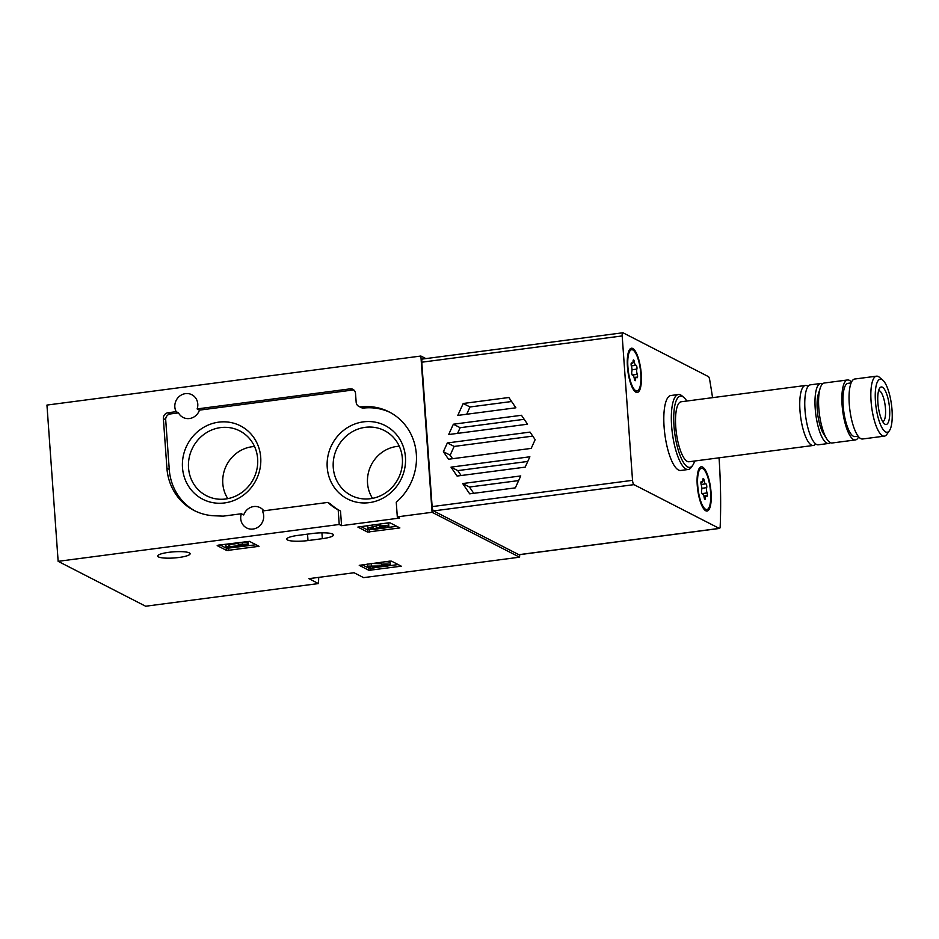 <?xml version="1.0" encoding="UTF-8"?>
<svg xmlns="http://www.w3.org/2000/svg" width="939" height="939" viewBox="0 0 939 939"><rect width="100%" height="100%" fill="white"/><g stroke="black" fill="none" stroke-linecap="round" stroke-linejoin="round"><path stroke-width="1.41" d="M318.72 577.368A226.839 66.235 -97.5 0 1 318.45 583.565L145.639 606.23L58.148 561.334L46.95 405.073L420.883 356.034L425.883 358.604M519.69 554.644A226.839 66.235 -97.5 0 1 519.572 557.191L432.081 512.295L420.883 356.034M318.45 583.565L308.884 578.659L354.062 572.743L363.616 577.638L519.572 557.191M176.168 411.669L178.504 412.878L170.346 413.946L168.011 412.749L176.168 411.669A12.101 11.338 117.2 0 1 178.21 397.455A12.101 11.338 117.2 0 1 191.826 394.72A12.101 11.338 117.2 0 1 197.131 408.923L350.13 388.863A5.294 4.965 117.2 0 1 355.517 393.394L356.163 402.291A5.294 4.965 117.2 0 0 361.421 406.833A55.201 51.751 117.2 0 1 389.192 411.939A55.201 51.751 117.2 0 1 396.258 502.224L397.303 516.861L432.081 512.295M397.303 516.861L399.638 518.058L341.561 525.676L340.517 511.039A55.201 51.751 117.2 0 1 330.129 503.633L327.793 502.424L262.357 511.004A12.101 11.338 117.2 0 1 253.061 529.044A12.101 11.338 117.2 0 1 246.687 527.964A12.101 11.338 117.2 0 1 241.382 513.762L223.189 516.145L214.503 515.793A55.201 51.751 117.2 0 1 194.056 510.452A55.201 51.751 117.2 0 1 166.919 468.209L163.363 418.583A5.294 4.965 117.2 0 1 168.011 412.749M368.921 570.337L401.258 566.182L391.586 561.182L389.685 561.135L359.25 565.337L368.921 570.337L368.757 568.118L371.281 568.083M226.78 550.524L259.047 546.298L249.457 541.369L218.153 545.172L217.191 545.606L226.78 550.524L226.616 548.306L256.03 544.749M367.536 532.073L399.873 527.918L390.201 522.917L388.3 522.87L357.865 527.072L367.536 532.073L367.372 529.854L373.252 529.385M189.314 552.883A16.256 3.075 -4.1 0 1 190.112 553.74A16.256 3.075 -4.1 0 1 174.126 557.966A16.256 3.075 -4.1 0 1 157.682 556.064A16.256 3.075 -4.1 0 1 171.25 552.038A16.256 3.075 -4.1 0 1 189.314 552.883M322.335 538.681A16.256 3.075 -4.1 0 0 333.521 534.937A16.256 3.075 -4.1 0 0 312.276 533.516L297.933 535.394A16.256 3.075 -4.1 0 0 286.747 539.139A16.256 3.075 -4.1 0 0 307.992 540.559L322.335 538.681L321.913 532.824M58.148 561.334L339.225 524.478L341.561 525.676M340.517 511.039L338.181 509.842L339.225 524.478M338.181 509.842A55.201 51.751 117.2 0 1 327.793 502.424M363.44 421.857A41.246 38.663 -62.8 0 0 333.908 486.895A41.246 38.663 -62.8 0 0 401.646 478.01A41.246 38.663 -62.8 0 0 363.44 421.857M218.705 422.151A41.246 38.663 -62.8 0 0 189.173 487.177A41.246 38.663 -62.8 0 0 256.922 478.303A41.246 38.663 -62.8 0 0 218.705 422.151M197.131 408.923L199.467 410.132L352.477 390.061A5.294 4.965 117.2 0 1 354.003 390.108M199.467 410.132A12.101 11.338 117.2 0 1 189.49 418.536A12.101 11.338 117.2 0 1 183.117 417.456A12.101 11.338 117.2 0 1 178.504 412.878M195.242 511.039A55.201 51.751 117.2 0 1 169.255 469.406L165.698 419.792A5.294 4.965 117.2 0 1 170.346 413.946M241.382 513.762L243.729 514.959A12.101 11.338 117.2 0 1 260.08 507.635A12.101 11.338 117.2 0 1 263.812 510.816M358.768 406.341L361.104 407.549A5.294 4.965 117.2 0 0 363.769 408.031A55.201 51.751 117.2 0 1 390.354 412.561M254.539 446.53A33.288 31.21 -62.8 0 0 252.028 446.753A33.288 31.21 -62.8 0 0 227.801 498.644M220.524 427.609A36.445 34.168 -62.8 0 0 188.939 459.042A36.445 34.168 -62.8 0 0 209.068 496.931A36.445 34.168 -62.8 0 0 253.483 478.902A36.445 34.168 -62.8 0 0 242.215 432.304A36.445 34.168 -62.8 0 0 220.524 427.609M399.275 446.236A33.288 31.21 -62.8 0 0 396.763 446.459A33.288 31.21 -62.8 0 0 372.537 498.351M365.259 427.327A36.445 34.168 -62.8 0 0 333.674 458.748A36.445 34.168 -62.8 0 0 353.792 496.637A36.445 34.168 -62.8 0 0 398.218 478.608A36.445 34.168 -62.8 0 0 386.95 432.022A36.445 34.168 -62.8 0 0 365.259 427.327M360.787 526.474L367.372 529.854M378.804 528.657L381.434 528.305M386.974 527.577L396.786 526.298M380.272 523.915L380.412 526.004A6.467 1.221 -4.1 0 1 388.863 526.568A6.467 1.221 -4.1 0 1 379.826 528.328A6.467 1.221 -4.1 0 1 372.607 529.396A6.467 1.221 -4.1 0 1 367.795 528.563A6.467 1.221 -4.1 0 1 372.243 527.072L372.09 524.995M369.532 525.324A6.467 1.221 175.9 0 0 367.63 526.345L367.795 528.563M380.412 526.004L381.351 526.486A3.451 0.657 -4.1 0 1 385.859 526.779A3.451 0.657 -4.1 0 1 384.978 527.284L379.556 527.272L373.534 528.786A3.451 0.657 -4.1 0 1 370.799 528.352A3.451 0.657 -4.1 0 1 373.17 527.554L372.302 524.96M373.17 527.554L372.243 527.072M373.112 526.568A3.451 0.657 175.9 0 0 373.37 526.568L376.586 526.075M376.703 527.648L376.539 525.429L379.403 525.054L379.556 527.272M379.872 527.436L379.403 525.054M379.72 525.218L380.377 525.382M388.863 526.568L388.711 524.349A6.467 1.221 175.9 0 0 383.241 523.528M220.043 544.925L226.616 548.306M231.557 547.672L248.26 544.925L248.107 542.695L238.13 542.848L238.283 545.066L243.236 544.984L229.75 546.744L229.597 544.526L225.865 544.456L226.029 546.674L228.693 548.047L231.51 547.12M248.26 544.925L247.333 544.444L247.168 542.226M229.75 546.744L228.893 546.298L228.729 544.08M228.893 546.298L226.029 546.674M238.166 543.399L229.597 544.526M247.333 544.444L242.379 544.538L242.215 542.308M242.379 544.538L238.283 545.066M362.172 564.738L368.757 568.118M374.344 567.684L382.819 566.569M388.359 565.841L398.171 564.562M381.657 562.179L381.797 564.269L382.736 564.75A3.451 0.657 -4.1 0 1 387.244 565.043A3.451 0.657 -4.1 0 1 382.173 565.982L367.501 566.147L371.504 568.201L374.356 567.825L371.339 566.276L380.741 566.581A6.467 1.221 -4.1 0 0 390.248 564.832L390.096 562.614A6.467 1.221 175.9 0 0 384.626 561.792M374.356 567.825L374.25 566.37M367.501 566.147L367.349 564.057M371.445 565.63L371.292 563.541M381.762 563.752L372.137 563.435M381.797 564.269A6.467 1.221 -4.1 0 1 390.248 564.832M719.051 457.821A226.839 66.235 -97.5 0 1 720.178 526.486A3.779 1.103 -97.5 0 1 719.485 528.446A3.779 1.103 -97.5 0 1 719.251 528.399L633.966 484.641A3.779 1.103 -97.5 0 1 632.534 480.334L622.181 335.927A3.779 1.103 -97.5 0 1 622.862 332.77A3.779 1.103 -97.5 0 1 623.085 332.817L708.37 376.586A3.779 1.103 -97.5 0 1 709.649 379.626A226.839 66.235 -97.5 0 1 712.548 397.667M521.474 415.284L527.542 424.205L448.666 434.546L453.361 424.217L521.474 415.284M451.002 467.141L529.878 456.788L525.183 467.129L457.082 476.061L451.002 467.141L457.798 470.615L527.765 461.448M519.279 554.62A3.779 1.103 -97.5 0 1 519.067 554.726A3.779 1.103 -97.5 0 1 518.844 554.679L433.56 510.922A3.779 1.103 -97.5 0 1 432.128 506.614L421.775 362.208A3.779 1.103 -97.5 0 1 422.444 359.05L622.862 332.77M530.03 432.104L535.16 439.652L531.192 448.396L448.525 459.241L443.384 451.694L447.351 442.95L530.03 432.104M462.681 483.55L520.758 475.932L515.347 487.857L469.688 493.844L462.681 483.55L469.465 487.024L518.645 480.58M508.868 397.502L515.875 407.796L457.798 415.414L463.209 403.488L508.868 397.502M694.66 461.014A35.917 10.493 -97.5 0 1 692.747 465.263L691.35 467.258A37.806 11.045 -97.5 0 1 688.24 469.488L680.716 470.474A37.806 11.045 -97.5 0 1 664.859 434.417A37.806 11.045 -97.5 0 1 670.88 395.507L678.416 394.509A37.806 11.045 -97.5 0 1 680.681 394.967A37.806 11.045 -97.5 0 1 681.996 395.871L683.85 397.432A35.917 10.493 -97.5 0 1 686.796 401.035M702.595 467.059A22.301 6.514 -97.5 0 1 711.14 493.656A22.301 6.514 -97.5 0 1 704.943 510.229A22.301 6.514 -97.5 0 1 697.7 489.759A22.301 6.514 -97.5 0 1 699.426 468.103A22.301 6.514 -97.5 0 1 702.595 467.059M632.769 348.486A22.301 6.514 -97.5 0 1 641.325 375.095A22.301 6.514 -97.5 0 1 635.128 391.657A22.301 6.514 -97.5 0 1 627.886 371.187A22.301 6.514 -97.5 0 1 629.611 349.543A22.301 6.514 -97.5 0 1 632.769 348.486M452.575 458.702L450.168 455.169L443.384 451.694M450.168 455.169L454.147 446.424L447.351 442.95M454.147 446.424L532.753 436.119M461.131 475.521L457.798 470.615M473.737 493.304L469.465 487.024M457.563 433.384L460.145 427.703L453.361 424.217M460.145 427.703L524.208 419.299M466.695 414.252L469.993 406.974L463.209 403.488M469.993 406.974L511.602 401.516M881.862 379.509A26.762 7.817 -97.5 0 1 882.789 380.142A26.762 7.817 -97.5 0 1 891.487 404.709A26.762 7.817 -97.5 0 1 889.421 430.684A26.762 7.817 -97.5 0 1 876.193 408.207A26.762 7.817 -97.5 0 1 881.862 379.509M882.414 387.208A18.897 5.517 -97.5 0 1 889.656 409.744A18.897 5.517 -97.5 0 1 884.409 423.782A18.897 5.517 -97.5 0 1 878.27 406.434A18.897 5.517 -97.5 0 1 879.726 388.089A18.897 5.517 -97.5 0 1 882.414 387.208M889.421 430.684L886.862 434.358A30.248 8.827 -97.5 0 1 884.374 436.142A30.248 8.827 -97.5 0 1 871.685 407.303A30.248 8.827 -97.5 0 1 876.51 376.163A30.248 8.827 -97.5 0 1 878.317 376.527A30.248 8.827 -97.5 0 1 879.374 377.243L882.789 380.142M884.374 436.142L862.577 438.994A30.248 8.827 -97.5 0 1 849.889 410.155A30.248 8.827 -97.5 0 1 854.713 379.027L876.51 376.163M858.093 436.154L854.96 436.565A26.844 7.841 -97.5 0 1 843.703 410.965A26.844 7.841 -97.5 0 1 847.987 383.335L851.121 382.924M858.645 436.835A30.248 8.827 -97.5 0 1 855.406 439.933A30.248 8.827 -97.5 0 1 842.717 411.094A30.248 8.827 -97.5 0 1 847.541 379.966A30.248 8.827 -97.5 0 1 849.349 380.33A30.248 8.827 -97.5 0 1 851.473 382.126M855.406 439.933L832.107 442.997A30.248 8.827 -97.5 0 1 826.872 439.065A30.248 8.827 -97.5 0 1 820.205 388.159A30.248 8.827 -97.5 0 1 824.231 383.018L847.541 379.966M826.872 439.065L823.573 433.888A23.698 6.925 -97.5 0 1 818.339 394.016L820.205 388.159M830.229 442.598A30.248 8.827 -97.5 0 1 828.515 443.466A30.248 8.827 -97.5 0 1 815.827 414.627A30.248 8.827 -97.5 0 1 820.651 383.488A30.248 8.827 -97.5 0 1 822.458 383.851A30.248 8.827 -97.5 0 1 822.529 383.887M828.515 443.466L818.303 444.804A30.248 8.827 -97.5 0 1 805.603 415.965A30.248 8.827 -97.5 0 1 810.439 384.826L820.651 383.488M815.627 443.877A30.248 8.827 -97.5 0 1 813.28 445.462A30.248 8.827 -97.5 0 1 800.591 416.623A30.248 8.827 -97.5 0 1 805.416 385.483A30.248 8.827 -97.5 0 1 807.223 385.847A30.248 8.827 -97.5 0 1 808.092 386.41M813.28 445.462L689.05 461.753A30.248 8.827 -97.5 0 1 676.362 432.914A30.248 8.827 -97.5 0 1 681.186 401.775L805.416 385.483M692.747 465.263A35.917 10.493 -97.5 0 1 675 435.109A35.917 10.493 -97.5 0 1 682.606 396.587A35.917 10.493 -97.5 0 1 683.85 397.432M688.24 469.488A37.806 11.045 -97.5 0 1 672.383 433.431A37.806 11.045 -97.5 0 1 678.416 394.509M878.622 390.624A15.634 4.566 -97.5 0 1 879.538 390.824A15.634 4.566 -97.5 0 1 885.336 407.033A15.634 4.566 -97.5 0 1 882.695 421.623M627.909 367.032A20.799 6.068 -97.5 0 1 631.642 349.719A20.799 6.068 -97.5 0 1 640.363 369.555A20.799 6.068 -97.5 0 1 637.041 390.953A20.799 6.068 -97.5 0 1 627.909 367.032M634.33 378.781A3.709 1.08 82.5 0 0 632.792 375.377A3.709 1.08 82.5 0 0 632.698 375.4A2.113 0.622 82.5 0 1 632.64 375.424A2.113 0.622 82.5 0 1 631.853 373.98A2.113 0.622 82.5 0 1 631.806 371.586A3.709 1.08 -97.5 0 0 631.431 366.304A2.113 0.622 82.5 0 1 631.102 364.132A2.113 0.622 82.5 0 1 631.501 362.923A2.113 0.622 82.5 0 1 631.818 363.135A3.709 1.08 82.5 0 0 632.381 363.499A3.709 1.08 82.5 0 0 633.074 361.233A2.113 0.622 82.5 0 1 633.473 359.942A2.113 0.622 82.5 0 1 634.353 361.891A3.709 1.08 82.5 0 0 635.891 365.306A3.709 1.08 82.5 0 0 635.985 365.271A2.113 0.622 82.5 0 1 636.043 365.259A2.113 0.622 82.5 0 1 636.83 366.703A2.113 0.622 82.5 0 1 636.865 369.097A3.709 1.08 82.5 0 0 637.252 374.379A2.113 0.622 82.5 0 1 637.581 376.551A2.113 0.622 82.5 0 1 637.182 377.748A2.113 0.622 82.5 0 1 636.865 377.537A3.709 1.08 82.5 0 0 636.302 377.173A3.709 1.08 82.5 0 0 635.609 379.438A2.113 0.622 82.5 0 1 635.21 380.729A2.113 0.622 82.5 0 1 634.33 378.781M629.071 350.47A20.799 6.068 -97.5 0 1 630.198 349.907L631.642 349.719M637.041 390.953L635.609 391.14A20.799 6.068 -97.5 0 1 634.365 390.894M697.724 485.604A20.799 6.068 -97.5 0 1 701.456 468.291A20.799 6.068 -97.5 0 1 710.177 488.116A20.799 6.068 -97.5 0 1 706.856 509.525A20.799 6.068 -97.5 0 1 697.724 485.604M704.144 497.353A3.709 1.08 82.5 0 0 702.607 493.949A3.709 1.08 82.5 0 0 702.513 493.973A2.113 0.622 82.5 0 1 702.454 493.996A2.113 0.622 82.5 0 1 701.668 492.541A2.113 0.622 82.5 0 1 701.621 490.158A3.709 1.08 -97.5 0 0 701.245 484.876A2.113 0.622 82.5 0 1 700.917 482.705A2.113 0.622 82.5 0 1 701.316 481.496A2.113 0.622 82.5 0 1 701.633 481.707A3.709 1.08 82.5 0 0 702.196 482.071A3.709 1.08 82.5 0 0 702.888 479.806A2.113 0.622 82.5 0 1 703.288 478.514A2.113 0.622 82.5 0 1 704.168 480.463A3.709 1.08 82.5 0 0 705.705 483.867A3.709 1.08 82.5 0 0 705.799 483.843A2.113 0.622 82.5 0 1 705.858 483.831A2.113 0.622 82.5 0 1 706.644 485.275A2.113 0.622 82.5 0 1 706.691 487.67A3.709 1.08 82.5 0 0 707.067 492.94A2.113 0.622 82.5 0 1 707.396 495.111A2.113 0.622 82.5 0 1 706.997 496.32A2.113 0.622 82.5 0 1 706.68 496.109A3.709 1.08 82.5 0 0 706.116 495.745A3.709 1.08 82.5 0 0 705.424 498.01A2.113 0.622 82.5 0 1 705.025 499.302A2.113 0.622 82.5 0 1 704.144 497.353M698.886 469.042A20.799 6.068 -97.5 0 1 700.013 468.479L701.456 468.291M706.856 509.525L705.424 509.713A20.799 6.068 -97.5 0 1 704.18 509.466M363.769 408.031L361.421 406.833M352.477 390.061L350.13 388.863M165.698 419.792L163.363 418.583M169.255 469.406L166.919 468.209M307.992 540.559L307.534 534.138M369.438 532.12L369.273 529.901M398.829 528.27L398.77 527.307M373.534 528.786L373.37 526.568M384.978 527.284L384.908 526.403M228.682 550.583L228.529 548.364M258.084 546.721L258.014 545.77M370.823 570.384L370.659 568.165M400.214 566.534L400.155 565.571M382.173 565.982L382.056 564.398M421.775 362.208L622.181 335.927M432.128 506.614L632.534 480.334M433.56 510.922L633.966 484.641M518.844 554.679L719.251 528.399M633.027 362.067L634.353 361.891M631.301 365.881L635.785 365.294M632.006 369.731L636.865 369.097M632.217 375.037L637.252 374.379M634.494 379.591L635.609 379.438M702.841 480.639L704.168 480.463M705.705 483.867L701.128 484.477L705.6 483.867M701.82 488.303L706.691 487.67M702.032 493.609L707.067 492.94M704.309 498.151L705.424 498.01M519.067 554.726L719.485 528.446M631.137 363.663L632.381 363.499M631.313 365.905L635.891 365.306M634.071 377.466L636.302 377.173M700.952 482.235L702.196 482.071M703.886 496.038L706.116 495.745"/></g></svg>
